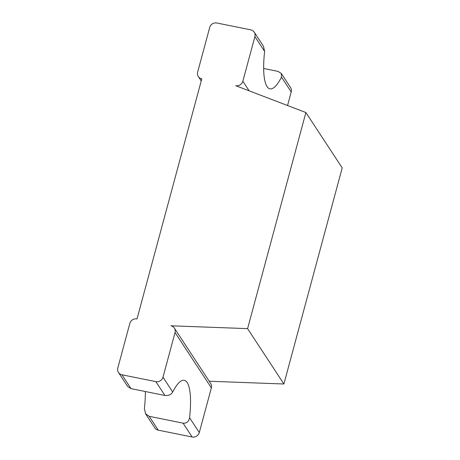 <?xml version="1.0" encoding="UTF-8"?>
<svg xmlns="http://www.w3.org/2000/svg" width="460" height="460" viewBox="0 0 460 460"><rect width="100%" height="100%" fill="white"/><g stroke="black" fill="none" stroke-linecap="round" stroke-linejoin="round"><path stroke-width="0.69" d="M247.589 328.63L283.895 383.997L342.205 167.9L305.894 112.533L235.687 85.686A5.957 5.583 -33.3 0 0 242.845 81.248L254.897 36.576A5.957 5.583 146.7 0 0 254.23 32.165A5.957 5.583 146.7 0 0 250.757 29.848L216.855 23A5.957 5.583 -33.3 0 0 209.702 27.445L197.65 72.111A5.957 5.583 146.7 0 0 198.317 76.521A5.957 5.583 146.7 0 0 201.79 78.838L137.005 318.947A5.957 5.583 -33.3 0 0 129.846 323.386L117.794 368.058A5.957 5.583 146.7 0 0 118.467 372.468A5.957 5.583 146.7 0 0 121.94 374.785L155.836 381.633A5.957 5.583 -33.3 0 0 162.995 377.194L175.047 332.522A5.957 5.583 146.7 0 0 174.374 328.112A5.957 5.583 146.7 0 0 170.901 325.795L247.589 328.63L305.894 112.533M209.214 381.236L283.895 383.997M174.374 328.112L210.686 383.479A5.957 5.583 146.7 0 1 211.353 387.889L175.047 332.522M211.353 387.889L199.301 432.555A5.957 5.583 -33.3 0 1 192.148 437L158.246 430.152A5.957 5.583 146.7 0 1 154.773 427.834L145.538 413.747L144.382 408.595A53.009 13.363 101.4 0 0 145.349 391.523M192.148 437L183.068 423.16C186.639 423.453 188.807 421.642 189.577 417.732A53.009 13.363 101.4 0 0 184.264 380.276A53.009 13.363 101.4 0 0 172.718 392.018L162.995 377.194M287.546 105.518L291.209 91.942L281.486 77.113A53.009 13.363 101.4 0 1 269.934 88.855A53.009 13.363 101.4 0 1 264.621 51.405L254.897 36.576M263.655 68.477L277.989 71.375L281.301 73.45L290.536 87.532A5.957 5.583 146.7 0 1 291.209 91.942M183.068 423.16L149.172 416.311L145.538 413.747M172.718 392.018C171.12 394.668 168.521 395.824 164.916 395.473L131.014 388.625L127.702 386.549L118.467 372.468M281.301 73.45L281.486 77.113M254.23 32.165L263.465 46.253L264.621 51.405M249.13 90.827L242.845 81.248M199.301 432.555L189.577 417.732M158.246 430.152L149.172 416.311M164.916 395.473L155.836 381.633M131.014 388.625L121.94 374.785M201.221 80.948L198.317 76.521"/></g></svg>
